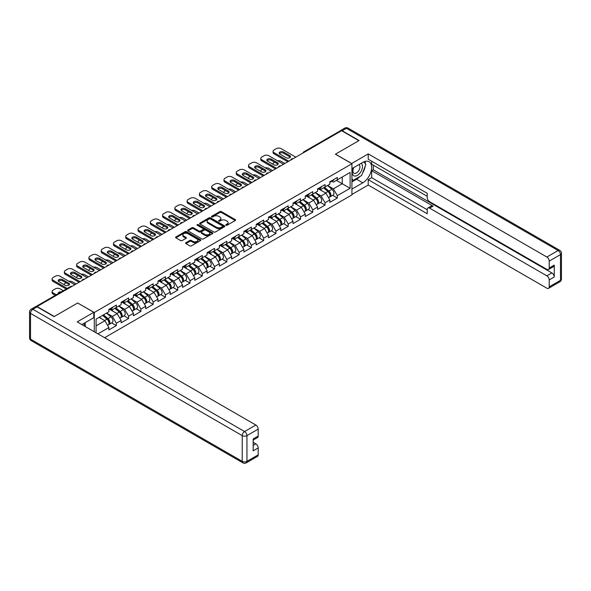 <?xml version="1.0" encoding="UTF-8"?>
<svg xmlns="http://www.w3.org/2000/svg" width="591" height="591" viewBox="0 0 591 591"><rect width="100%" height="100%" fill="white"/><g stroke="black" fill="none" stroke-linecap="round" stroke-linejoin="round"><path stroke-width="0.89" d="M225.991 225.245A0.768 0.443 0 0 0 227.077 225.245L235.284 220.509A1.093 0.628 0 0 0 235.602 220.066A1.093 0.628 0 0 0 235.284 219.616L221.381 211.593A1.093 0.628 0 0 0 219.83 211.593L211.622 216.328A0.768 0.443 0 0 0 212.708 216.949L213.772 216.336A3.494 2.017 0 0 1 218.714 216.336L219.874 217.008A3.494 2.017 0 0 1 220.894 218.434A3.494 2.017 0 0 1 219.874 219.859L218.81 220.473A0.768 0.443 0 0 0 219.889 221.1L220.953 220.487A3.494 2.017 0 0 1 225.895 220.487L227.055 221.152A3.494 2.017 0 0 1 228.082 222.585A3.494 2.017 0 0 1 227.055 224.011L225.991 224.624A0.768 0.443 0 0 0 225.991 225.245L225.991 224.624M185.921 242.716A1.093 0.628 0 0 0 185.604 243.167A1.093 0.628 0 0 0 185.921 243.61L189.822 245.863A1.093 0.628 0 0 0 191.366 245.863L200.482 240.603A1.093 0.628 0 0 0 200.8 240.153A1.093 0.628 0 0 0 200.482 239.71L186.579 231.679A1.093 0.628 0 0 0 185.035 231.679L175.919 236.947A1.093 0.628 0 0 0 175.601 237.39A1.093 0.628 0 0 0 175.919 237.833L180.632 240.559A1.093 0.628 0 0 0 182.176 240.559L186.076 238.306A1.093 0.628 0 0 0 186.394 237.855A1.093 0.628 0 0 0 186.076 237.412L183.742 236.06A2.925 1.684 0 0 1 182.885 234.871A2.925 1.684 0 0 1 184.688 233.312A2.925 1.684 0 0 1 187.872 233.674L197.025 238.963A2.925 1.684 0 0 1 197.882 240.153A2.925 1.684 0 0 1 196.079 241.712A2.925 1.684 0 0 1 192.895 241.35L191.366 240.463A1.093 0.628 0 0 0 189.822 240.463L185.921 242.716L185.921 243.61M77.746 302.954L54.291 316.488L37.063 306.537L341.613 130.707L358.848 140.658L335.4 154.199L351.926 163.737L94.272 312.491L77.746 303.043M213.846 231.99A1.093 0.628 0 0 0 215.39 231.99L224.506 226.73A1.093 0.628 0 0 0 224.824 226.287A1.093 0.628 0 0 0 224.506 225.836L210.603 217.813A1.093 0.628 0 0 0 209.059 217.813L199.943 223.073A1.093 0.628 0 0 0 199.625 223.516A1.093 0.628 0 0 0 199.943 223.967L213.846 231.99M197.586 225.415A0.768 0.443 0 0 1 198.362 225.518L198.362 224.61L212.494 232.773A1.093 0.628 0 0 1 212.812 233.216A1.093 0.628 0 0 1 212.494 233.667L203.378 238.927A1.093 0.628 0 0 1 201.834 238.927L187.931 230.904L191.831 228.665L191.831 227.757L187.931 230.01A1.093 0.628 0 0 0 187.613 230.453A1.093 0.628 0 0 0 187.931 230.904L187.931 230.01M191.831 228.665A1.093 0.628 0 0 1 193.375 228.665L193.375 227.757A1.093 0.628 0 0 0 191.831 227.757M193.375 227.757L199.012 231.015A1.093 0.628 0 0 0 200.563 231.015L203.149 229.515A1.093 0.628 0 0 0 203.467 229.072A1.093 0.628 0 0 0 203.149 228.628L197.276 225.237A0.768 0.443 0 0 1 198.362 224.61M94.272 331.758L94.272 312.491M104.585 337.712L351.926 194.904L351.926 163.737M111.677 322.908L116.346 325.604L116.346 323.24L112.416 316.421L106.587 313.06M116.346 325.604L108.87 329.918L108.87 327.554L97.929 333.871M96.082 332.799L96.082 319.125L108.87 311.745L108.87 309.381L116.346 305.067L116.346 307.423L121.148 304.653L121.148 302.289L128.624 297.975L128.624 300.339L133.426 297.569L133.426 295.204L140.902 290.89L140.902 293.254L145.704 290.476L145.704 288.12L153.18 283.798L153.18 286.162L157.974 283.392L157.974 281.028L165.45 276.714L165.45 279.078L170.252 276.3L170.252 273.943L177.728 269.622L177.728 271.986L182.53 269.215L182.53 266.851L190.006 262.537L190.006 264.901L194.808 262.131L194.808 259.767L202.285 255.452L202.285 257.809L207.086 255.039L207.086 252.675L214.563 248.36L214.563 250.724L219.364 247.954L219.364 245.59L226.841 241.276L226.841 243.632L231.635 240.862L231.635 238.498L239.111 234.184L239.111 236.548L243.913 233.777L243.913 231.413L251.389 227.099L251.389 229.463L256.191 226.685L256.191 224.329L263.667 220.007L263.667 222.371L268.469 219.601L268.469 217.237L275.945 212.923L275.945 215.287L280.747 212.516L280.747 210.152L288.223 205.831L288.223 208.195L293.018 205.424L293.018 203.06L300.494 198.746L300.494 201.11L305.296 198.34L305.296 195.976L312.772 191.661L312.772 194.018L317.574 191.248L317.574 188.884L325.05 184.569L325.05 186.933L329.852 184.163L329.852 181.799L337.328 177.485L337.328 179.841L350.116 172.461L350.116 188.27L337.328 195.658L333.39 188.839L327.569 185.478M332.659 195.325L337.328 198.022L337.328 195.658M337.328 198.022L329.852 202.336L329.852 199.972L325.05 202.743L321.112 195.931L315.291 192.57M320.381 202.41L325.05 205.107L325.05 202.743M325.05 205.107L317.574 209.421L317.574 207.064L312.772 209.835L308.842 203.016L303.013 199.655M308.103 209.502L312.772 212.191L312.772 209.835M312.772 212.191L305.296 216.513L305.296 214.149L300.494 216.919L296.564 210.108L290.735 206.739M295.825 216.587L300.494 219.283L300.494 216.919M300.494 219.283L293.018 223.597L293.018 221.233L288.223 224.011L284.286 217.192L278.464 213.831M283.554 223.671L288.223 226.368L288.223 224.011M288.223 226.368L280.747 230.689L280.747 228.325L275.945 231.096L272.008 224.277L266.186 220.916M271.276 230.763L275.945 233.46L275.945 231.096M275.945 233.46L268.469 237.774L268.469 235.41L263.667 238.18L259.73 231.369L253.908 228.008M258.998 237.848L263.667 240.544L263.667 238.18M263.667 240.544L256.191 244.866L256.191 242.502L251.389 245.272L247.459 238.454L241.63 235.092M246.72 244.94L251.389 247.636L251.389 245.272M251.389 247.636L243.913 251.951L243.913 249.587L239.111 252.357L235.181 245.546L229.352 242.184M234.442 252.025L239.111 254.721L239.111 252.357M239.111 254.721L231.635 259.035L231.635 256.679L226.841 259.449L222.903 252.63L217.082 249.269M222.164 259.117L226.841 261.813L226.841 259.449M226.841 261.813L219.364 266.127L219.364 263.763L214.563 266.534L210.625 259.722L204.804 256.361M209.894 266.201L214.563 268.898L214.563 266.534M214.563 268.898L207.086 273.212L207.086 270.848L202.285 273.626L198.347 266.807L192.526 263.446M197.616 273.293L202.285 275.982L202.285 273.626M202.285 275.982L194.808 280.304L194.808 277.94L190.006 280.71L186.069 273.899L180.248 270.53M185.338 280.378L190.006 283.074L190.006 280.71M190.006 283.074L182.53 287.389L182.53 285.025L177.728 287.802L173.798 280.984L167.97 277.622M173.06 287.462L177.728 290.159L177.728 287.802M177.728 290.159L170.252 294.481L170.252 292.117L165.45 294.887L161.52 288.068L155.692 284.707M160.782 294.554L165.45 297.251L165.45 294.887M165.45 297.251L157.974 301.565L157.974 299.201L153.18 301.971L149.242 295.16L143.421 291.799M148.511 301.639L153.18 304.335L153.18 301.971M153.18 304.335L145.704 308.657L145.704 306.293L140.902 309.063L136.964 302.245L131.143 298.883M136.233 308.731L140.902 311.427L140.902 309.063M140.902 311.427L133.426 315.742L133.426 313.378L128.624 316.148L124.686 309.337L118.865 305.975M123.955 315.816L128.624 318.512L128.624 316.148M128.624 318.512L121.148 322.826L121.148 320.47L116.346 323.24M110.894 308.82L112.416 309.699L116.346 307.423M112.416 316.421L117.21 313.651L109.867 309.411M121.148 320.47L117.21 313.651M123.164 301.735L124.686 302.614L128.624 300.339M124.686 309.337L129.488 306.566L122.145 302.326M133.426 313.378L129.488 306.566M135.442 294.643L136.964 295.522L140.902 293.254M136.964 302.245L141.766 299.474L134.423 295.234M145.704 306.293L141.766 299.474M147.72 287.558L149.242 288.438L153.18 286.162M149.242 295.16L154.044 292.39L146.701 288.149M157.974 299.201L154.044 292.39M159.998 280.466L161.52 281.346L165.45 279.078M161.52 288.068L166.322 285.298L158.972 281.057M170.252 292.117L166.322 285.298M172.276 273.382L173.798 274.261L177.728 271.986M173.798 280.984L178.593 278.213L171.25 273.973M182.53 285.025L178.593 278.213M184.547 266.29L186.069 267.169L190.006 264.901M186.069 273.899L190.871 271.121L183.528 266.881M194.808 277.94L190.871 271.121M196.825 259.205L198.347 260.084L202.285 257.809M198.347 266.807L203.149 264.037L195.806 259.796M207.086 270.848L203.149 264.037M209.103 252.121L210.625 252.992L214.563 250.724M210.625 259.722L215.427 256.945L208.084 252.704M219.364 263.763L215.427 256.945M221.381 245.029L222.903 245.908L226.841 243.632M222.903 252.63L227.705 249.86L220.354 245.62M231.635 256.679L227.705 249.86M233.659 237.944L235.181 238.823L239.111 236.548M235.181 245.546L239.983 242.775L232.632 238.535M243.913 249.587L239.983 242.775M245.937 230.852L247.459 231.731L251.389 229.463M247.459 238.454L252.254 235.683L244.91 231.443M256.191 242.502L252.254 235.683M258.208 223.767L259.73 224.646L263.667 222.371M259.73 231.369L264.532 228.599L257.188 224.358M268.469 235.41L264.532 228.599M270.486 216.675L272.008 217.554L275.945 215.287M272.008 224.277L276.81 221.507L269.466 217.266M280.747 228.325L276.81 221.507M282.764 209.591L284.286 210.47L288.223 208.195M284.286 217.192L289.088 214.422L281.744 210.182M293.018 221.233L289.088 214.422M295.042 202.499L296.564 203.378L300.494 201.11M296.564 210.108L301.366 207.33L294.015 203.09M305.296 214.149L301.366 207.33M307.32 195.414L308.842 196.293L312.772 194.018M308.842 203.016L313.636 200.246L306.293 196.005M317.574 207.064L313.636 200.246M319.598 188.33L321.112 189.201L325.05 186.933M321.112 195.931L325.914 193.161L318.571 188.913M329.852 199.972L325.914 193.161M340.438 131.387L304.786 151.968M304.284 152.264A1.67 0.96 120 0 1 304.705 151.924A1.67 0.96 60 0 0 303.87 151.843L339.522 131.261A1.67 0.96 60 0 1 340.357 131.342M331.869 181.238L333.39 182.117L337.328 179.841M333.39 188.839L342.248 183.727L342.248 177.005L350.116 172.461M336.419 180.366L350.116 188.27M96.082 325.848L104.932 320.736L99.111 317.374M108.87 327.554L104.932 320.736M226.301 225.356L227.055 224.92A3.494 2.017 0 0 0 228.082 223.494L228.082 222.585M220.894 218.434L220.894 219.342A3.494 2.017 0 0 1 219.874 220.768L219.113 221.211M235.27 220.517L221.381 212.501A1.093 0.628 0 0 0 219.83 212.501L211.933 217.06M224.506 225.836L224.506 226.73L210.603 218.722A1.093 0.628 0 0 0 209.059 218.722L199.957 223.974M222.578 226.597A0.768 0.443 0 0 0 222.578 225.969L210.374 218.929A0.768 0.443 0 0 0 209.288 218.929L208.172 219.571A3.494 2.017 0 0 0 207.145 220.997A3.494 2.017 0 0 0 208.172 222.43L216.513 227.247A3.494 2.017 0 0 0 221.455 227.247L222.578 226.597L222.578 227.505A0.768 0.443 0 0 0 222.8 227.195L222.8 226.287M207.145 220.997L207.145 221.906A3.494 2.017 0 0 0 208.172 223.339L208.172 222.43M222.578 227.505L221.455 228.156A3.494 2.017 0 0 1 216.513 228.156L208.172 223.339M193.375 228.665L199.012 231.923A1.093 0.628 0 0 0 200.563 231.923L203.149 230.424A1.093 0.628 0 0 0 203.467 229.98L203.467 229.072M198.362 225.518L212.479 233.674M204.87 234.391A2.925 1.684 0 0 0 208.054 234.753A2.925 1.684 0 0 0 209.857 233.194A2.925 1.684 0 0 0 209 232.004L205.771 230.143A1.093 0.628 0 0 0 204.227 230.143L201.642 231.635A1.093 0.628 0 0 0 201.324 232.086A1.093 0.628 0 0 0 201.642 232.529L204.87 234.391L204.87 235.299A2.925 1.684 0 0 0 208.054 235.661A2.925 1.684 0 0 0 209.857 234.102L209.857 233.194M201.324 232.086L201.324 232.994A1.093 0.628 0 0 0 201.642 233.438L201.642 232.529M204.87 235.299L201.642 233.438M197.882 240.153L197.882 241.062A2.925 1.684 0 0 1 196.079 242.62A2.925 1.684 0 0 1 192.895 242.258L191.366 241.372A1.093 0.628 0 0 0 189.822 241.372L185.936 243.618M182.885 234.871L182.885 235.779A2.925 1.684 0 0 0 183.742 236.969L183.742 236.06M186.062 238.313L183.742 236.969M200.467 240.611L186.579 232.588A1.093 0.628 0 0 0 185.035 232.588L175.933 237.841L175.919 236.947M328.914 192.252L328.367 191.935M329.615 196.936A3.672 2.12 -120 0 0 330.155 196.766A3.672 2.12 -120 0 0 330.812 194.203A3.672 2.12 -120 0 0 328.899 191.004L324.474 187.266M330.155 196.766L333.184 195.023A3.672 2.12 -120 0 0 333.841 192.452A3.672 2.12 -120 0 0 331.928 189.253L327.503 185.515M323.617 187.761L328.67 192.023A2.224 1.285 60 0 1 329.874 194.764M284.877 163.463L281.057 161.262A3.339 1.928 0 0 0 277.593 160.804M274.645 162.237L274.054 162.577A3.339 1.928 0 0 0 273.079 163.943A3.339 1.928 0 0 0 273.168 164.379M328.537 197.704L329.209 197.313A3.672 2.12 -120 0 0 329.867 194.749A3.672 2.12 -120 0 0 327.953 191.55L323.528 187.812M322.25 191.041L319.258 188.522M279.38 153.653A2.556 1.478 180 0 1 283.54 153.195L289.753 156.785A2.556 1.478 180 0 1 290.292 157.243M287.787 161.786L274.054 153.852A3.339 1.928 180 0 1 273.079 152.493L273.079 151.311A3.339 1.928 0 0 0 274.054 152.677L274.054 153.852M330.834 181.23A3.672 2.12 60 0 1 330.155 182.227A3.672 2.12 60 0 1 329.852 182.353M333.863 179.479A3.672 2.12 60 0 1 333.184 180.484L330.155 182.227M273.079 151.311A3.339 1.928 0 0 1 274.054 149.951L276.337 148.629A3.339 1.928 0 0 1 281.057 148.629L295.818 157.147M288.814 161.195L274.054 152.677M283.54 152.013L289.753 155.603A2.556 1.478 180 0 1 290.506 156.652A2.556 1.478 180 0 1 288.925 158.019A2.556 1.478 180 0 1 286.133 157.694L279.92 154.103A2.556 1.478 180 0 1 279.166 153.062A2.556 1.478 180 0 1 280.747 151.695A2.556 1.478 180 0 1 283.54 152.013L283.54 153.195M353.558 167.704A7.232 4.174 120 0 0 353.381 175.475A7.232 4.174 120 0 0 359.912 173.104A7.232 4.174 120 0 0 361.16 163.315M353.965 167.467A4.95 2.859 120 0 0 353.95 173.215A4.95 2.859 120 0 0 358.176 171.42A4.95 2.859 120 0 0 358.9 164.638A4.95 2.859 120 0 0 358.885 164.63M363.916 161.808L365.851 164.557L361.603 175.505L353.108 180.41L351.926 178.733M351.926 179.73L353.108 180.41M83.715 323.491L85.532 326.712M351.608 163.559L368.215 153.882L546.86 257.019L558.111 250.518L346.415 128.299L342.167 130.751L359.084 140.518L335.481 154.148L351.608 163.463M351.926 168.642L362.785 162.377A12.522 7.232 120 0 1 369.043 161.757A12.522 7.232 120 0 1 370.963 171.789A12.522 7.232 120 0 1 362.785 182.818L351.926 189.09M351.926 194.454L368.215 185.049L368.215 179.686L427.241 213.765L427.241 209.495A3.339 1.928 -120 0 1 427.928 207.966A3.339 1.928 -120 0 1 429.598 208.128L546.86 275.827L551.891 272.916A3.339 1.928 60 0 1 554.255 277.009L554.255 265.1A3.339 1.928 60 0 1 553.56 266.63L548.529 269.54A3.339 1.928 -120 0 0 549.216 268.011L549.216 261.104A3.339 1.928 -120 0 0 546.86 257.019M373.253 165.148L373.253 169.78L371.68 170.688L371.68 177.684L368.215 179.686M371.68 161.24L371.68 164.239L427.241 196.315M548.529 269.54A3.339 1.928 -120 0 1 546.86 269.378L429.598 201.679A3.339 1.928 -120 0 1 427.241 197.586L427.241 193.316L368.215 159.238L368.215 153.882M368.215 185.049L546.86 288.186A3.339 1.928 -120 0 0 548.529 288.349A3.339 1.928 -120 0 0 549.216 286.82L549.216 279.912A3.339 1.928 -120 0 0 546.86 275.827M342.167 130.751A3.339 1.928 -120 0 0 340.497 130.589A3.339 1.928 -120 0 0 339.98 131.195M371.68 170.688L433.063 206.126L429.598 208.128M373.253 169.78L551.891 272.916M371.68 177.684L427.241 209.761M427.928 207.966L431.393 205.964A3.339 1.928 60 0 1 433.063 206.126M351.926 181.91L356.565 179.228A12.522 7.232 120 0 0 360.037 176.413M362.527 173.133A12.522 7.232 120 0 0 365.223 166.189M365.423 163.943A12.522 7.232 120 0 0 365.112 161.395M351.926 180.462L352.554 180.092M37.137 306.862L32.889 309.315A3.339 1.928 -120 0 0 31.22 309.145L35.467 306.692A3.339 1.928 60 0 1 37.137 306.862L54.062 316.628L77.665 302.998L93.799 312.314L93.799 317.67L82.622 324.127A12.522 7.232 120 0 0 81.868 324.599M93.799 312.314L77.192 321.896L255.837 425.032A3.339 1.928 60 0 1 258.201 429.125L258.201 436.032A3.339 1.928 60 0 1 257.506 437.562L253.162 440.066M85.222 325.641L85.222 322.627M253.162 445.392L255.837 443.848A3.339 1.928 60 0 1 258.201 447.934L258.201 454.841A3.339 1.928 60 0 1 257.506 456.37L246.255 462.864A3.339 1.928 -120 0 0 246.942 461.342L258.201 454.841M258.201 436.032L253.162 438.936L253.162 450.844L258.201 447.934M255.837 443.848L253.162 442.304M316.636 199.344L316.089 199.027M317.345 204.021A3.672 2.12 -120 0 0 317.877 203.858A3.672 2.12 -120 0 0 318.534 201.295A3.672 2.12 -120 0 0 316.621 198.088L312.196 194.358M317.877 203.858L320.906 202.107A3.672 2.12 -120 0 0 321.563 199.544A3.672 2.12 -120 0 0 319.65 196.345L315.225 192.607M311.339 194.845L316.392 199.108A2.224 1.285 60 0 1 317.596 201.856M272.599 170.555L268.779 168.346A3.339 1.928 0 0 0 265.315 167.896M262.367 169.329L261.776 169.669A3.339 1.928 0 0 0 260.801 171.028A3.339 1.928 0 0 0 260.89 171.471M316.266 204.789L316.931 204.405A3.672 2.12 -120 0 0 317.589 201.834A3.672 2.12 -120 0 0 315.683 198.635L311.25 194.897M309.972 198.125L306.988 195.606M304.365 206.429L303.811 206.111M305.067 211.113A3.672 2.12 -120 0 0 305.599 210.943A3.672 2.12 -120 0 0 306.256 208.379A3.672 2.12 -120 0 0 304.35 205.18L299.918 201.442M305.599 210.943L308.628 209.199A3.672 2.12 -120 0 0 309.292 206.628A3.672 2.12 -120 0 0 307.379 203.43L302.947 199.692M299.068 201.937L304.114 206.2A2.224 1.285 60 0 1 305.318 208.941M260.321 177.64L256.509 175.438A3.339 1.928 0 0 0 253.044 174.98M250.089 176.413L249.498 176.753A3.339 1.928 0 0 0 248.523 178.12A3.339 1.928 0 0 0 248.612 178.556M303.988 211.874L304.653 211.489A3.672 2.12 -120 0 0 305.318 208.926A3.672 2.12 -120 0 0 303.405 205.727L298.972 201.989M297.694 205.217L294.71 202.691M292.087 213.514L291.533 213.196M292.789 218.197A3.672 2.12 -120 0 0 293.321 218.035A3.672 2.12 -120 0 0 293.986 215.464A3.672 2.12 -120 0 0 292.072 212.265L287.64 208.534M293.321 218.035L296.35 216.284A3.672 2.12 -120 0 0 297.014 213.72A3.672 2.12 -120 0 0 295.101 210.522L290.669 206.784M286.79 209.022L291.843 213.285A2.224 1.285 60 0 1 293.04 216.025M248.043 184.732L244.231 182.523A3.339 1.928 0 0 0 240.766 182.072M237.818 183.506L237.227 183.845A3.339 1.928 0 0 0 236.245 185.205A3.339 1.928 0 0 0 236.334 185.648M291.71 218.965L292.375 218.581A3.672 2.12 -120 0 0 293.04 216.01A3.672 2.12 -120 0 0 291.127 212.812L286.694 209.074M285.416 212.302L282.432 209.783M279.809 220.606L279.255 220.288M280.511 225.289A3.672 2.12 -120 0 0 281.043 225.119A3.672 2.12 -120 0 0 281.708 222.556A3.672 2.12 -120 0 0 279.794 219.357L275.362 215.619M281.043 225.119L284.079 223.368A3.672 2.12 -120 0 0 284.736 220.805A3.672 2.12 -120 0 0 282.823 217.606L278.391 213.868M274.512 216.114L279.565 220.377A2.224 1.285 60 0 1 280.762 223.117M235.772 191.816L231.953 189.615A3.339 1.928 0 0 0 228.488 189.157M225.54 190.59L224.949 190.93A3.339 1.928 0 0 0 223.967 192.297A3.339 1.928 0 0 0 224.055 192.732M279.432 226.05L280.104 225.666A3.672 2.12 -120 0 0 280.762 223.102A3.672 2.12 -120 0 0 278.849 219.904L274.423 216.166M273.145 219.394L270.153 216.867M267.531 227.69L266.977 227.372M268.233 232.374A3.672 2.12 -120 0 0 268.772 232.211A3.672 2.12 -120 0 0 269.43 229.64A3.672 2.12 -120 0 0 267.516 226.442L263.091 222.704M268.772 232.211L271.801 230.46A3.672 2.12 -120 0 0 272.458 227.897A3.672 2.12 -120 0 0 270.545 224.691L266.12 220.96M262.234 223.199L267.287 227.461A2.224 1.285 60 0 1 268.491 230.202M223.494 198.908L219.675 196.7A3.339 1.928 0 0 0 216.21 196.242M213.262 197.675L212.671 198.022A3.339 1.928 0 0 0 211.696 199.381A3.339 1.928 0 0 0 211.785 199.824M267.154 233.142L267.826 232.758A3.672 2.12 -120 0 0 268.484 230.187A3.672 2.12 -120 0 0 266.571 226.988L262.145 223.25M260.867 226.479L257.875 223.959M267.102 160.737A2.556 1.478 180 0 1 271.262 160.287L277.482 163.877A2.556 1.478 180 0 1 278.014 164.328M275.509 168.871L261.776 160.944A3.339 1.928 180 0 1 260.801 159.577L260.801 158.403A3.339 1.928 0 0 0 261.776 159.762L261.776 160.944M318.556 188.315A3.672 2.12 60 0 1 317.877 189.319A3.672 2.12 60 0 1 317.574 189.445M321.593 186.571A3.672 2.12 60 0 1 320.906 187.569L317.877 189.319M260.801 158.403A3.339 1.928 0 0 1 261.776 157.036L264.059 155.721A3.339 1.928 0 0 1 268.779 155.721L283.54 164.239M276.536 168.28L261.776 159.762M271.262 159.105L277.482 162.695A2.556 1.478 180 0 1 278.228 163.737A2.556 1.478 180 0 1 276.647 165.103A2.556 1.478 180 0 1 273.862 164.786L267.642 161.195A2.556 1.478 180 0 1 266.888 160.146A2.556 1.478 180 0 1 268.469 158.78A2.556 1.478 180 0 1 271.262 159.105L271.262 160.287M254.832 167.829A2.556 1.478 180 0 1 258.984 167.371L265.204 170.962A2.556 1.478 180 0 1 265.736 171.42M263.231 175.963L249.498 168.029A3.339 1.928 180 0 1 248.523 166.669L248.523 165.487A3.339 1.928 0 0 0 249.498 166.847L249.498 168.029M306.286 195.407A3.672 2.12 60 0 1 305.599 196.404A3.672 2.12 60 0 1 305.296 196.53M309.315 193.656A3.672 2.12 60 0 1 308.628 194.653L305.599 196.404M248.523 165.487A3.339 1.928 0 0 1 249.498 164.121L251.781 162.806A3.339 1.928 0 0 1 256.509 162.806L271.262 171.324M264.258 175.372L249.498 166.847M258.984 166.189L265.204 169.78A2.556 1.478 180 0 1 265.95 170.829A2.556 1.478 180 0 1 264.369 172.188A2.556 1.478 180 0 1 261.584 171.87L255.364 168.28A2.556 1.478 180 0 1 254.618 167.238A2.556 1.478 180 0 1 256.199 165.872A2.556 1.478 180 0 1 258.984 166.189L258.984 167.371M242.554 174.914A2.556 1.478 180 0 1 246.706 174.463L252.926 178.054A2.556 1.478 180 0 1 253.465 178.504M250.961 183.047L237.227 175.121A3.339 1.928 180 0 1 236.245 173.754L236.245 172.572A3.339 1.928 0 0 0 237.227 173.939L237.227 175.121M294.008 202.491A3.672 2.12 60 0 1 293.321 203.496A3.672 2.12 60 0 1 293.018 203.622M297.037 200.741A3.672 2.12 60 0 1 296.35 201.745L293.321 203.496M236.245 172.572A3.339 1.928 0 0 1 237.227 171.213L239.51 169.898A3.339 1.928 0 0 1 244.231 169.898L258.984 178.416M251.98 182.456L237.227 173.939M246.706 173.281L252.926 176.872A2.556 1.478 180 0 1 253.672 177.913A2.556 1.478 180 0 1 252.091 179.28A2.556 1.478 180 0 1 249.306 178.962L243.086 175.372A2.556 1.478 180 0 1 242.34 174.323A2.556 1.478 180 0 1 243.92 172.956A2.556 1.478 180 0 1 246.706 173.281L246.706 174.463M230.276 182.006A2.556 1.478 180 0 1 234.435 181.548L240.648 185.138A2.556 1.478 180 0 1 241.187 185.589M238.683 190.132L224.949 182.205A3.339 1.928 180 0 1 223.967 180.846L223.967 179.664A3.339 1.928 0 0 0 224.949 181.023L224.949 182.205M281.73 209.583A3.672 2.12 60 0 1 281.043 210.581A3.672 2.12 60 0 1 280.747 210.706M284.759 207.833A3.672 2.12 60 0 1 284.079 208.83L281.043 210.581M223.967 179.664A3.339 1.928 0 0 1 224.949 178.297L227.232 176.982A3.339 1.928 0 0 1 231.953 176.982L246.706 185.5M239.702 189.548L224.949 181.023M234.435 180.366L240.648 183.956A2.556 1.478 180 0 1 241.401 185.005A2.556 1.478 180 0 1 239.82 186.364A2.556 1.478 180 0 1 237.028 186.047L230.808 182.456A2.556 1.478 180 0 1 230.062 181.415A2.556 1.478 180 0 1 231.642 180.048A2.556 1.478 180 0 1 234.435 180.366L234.435 181.548M217.998 189.09A2.556 1.478 180 0 1 222.157 188.64L228.37 192.223A2.556 1.478 180 0 1 228.909 192.681M226.405 197.224L212.671 189.297A3.339 1.928 180 0 1 211.696 187.931L211.696 186.749A3.339 1.928 0 0 0 212.671 188.115L212.671 189.297M269.452 216.668A3.672 2.12 60 0 1 268.772 217.673A3.672 2.12 60 0 1 268.469 217.791M272.481 214.917A3.672 2.12 60 0 1 271.801 215.922L268.772 217.673M211.696 186.749A3.339 1.928 0 0 1 212.671 185.389L214.954 184.067A3.339 1.928 0 0 1 219.675 184.067L234.428 192.592M227.424 196.633L212.671 188.115M222.157 187.458L228.37 191.041A2.556 1.478 180 0 1 229.123 192.09A2.556 1.478 180 0 1 227.542 193.456A2.556 1.478 180 0 1 224.75 193.131L218.537 189.548A2.556 1.478 180 0 1 217.784 188.499A2.556 1.478 180 0 1 219.364 187.133A2.556 1.478 180 0 1 222.157 187.458L222.157 188.64M255.253 234.782L254.706 234.464M255.962 239.466A3.672 2.12 -120 0 0 256.494 239.296A3.672 2.12 -120 0 0 257.151 236.732A3.672 2.12 -120 0 0 255.238 233.534L250.813 229.796M256.494 239.296L259.523 237.545A3.672 2.12 -120 0 0 260.18 234.982A3.672 2.12 -120 0 0 258.267 231.783L253.842 228.045M249.956 230.291L255.009 234.553A2.224 1.285 60 0 1 256.213 237.294M211.216 205.993L207.397 203.792A3.339 1.928 0 0 0 203.932 203.334M200.984 204.767L200.393 205.107A3.339 1.928 0 0 0 199.418 206.473A3.339 1.928 0 0 0 199.507 206.909M254.876 240.227L255.548 239.843A3.672 2.12 -120 0 0 256.206 237.279A3.672 2.12 -120 0 0 254.293 234.073L249.867 230.342M248.589 233.571L245.597 231.044M205.72 196.175A2.556 1.478 180 0 1 209.879 195.724L216.092 199.315A2.556 1.478 180 0 1 216.631 199.765M214.127 204.309L200.393 196.382A3.339 1.928 180 0 1 199.418 195.023L199.418 193.841A3.339 1.928 0 0 0 200.393 195.2L200.393 196.382M257.174 223.76A3.672 2.12 60 0 1 256.494 224.757A3.672 2.12 60 0 1 256.191 224.883M260.203 222.009A3.672 2.12 60 0 1 259.523 223.006L256.494 224.757M199.418 193.841A3.339 1.928 0 0 1 200.393 192.474L202.676 191.159A3.339 1.928 0 0 1 207.397 191.159L222.157 199.677M215.154 203.718L200.393 195.2M209.879 194.542L216.092 198.133A2.556 1.478 180 0 1 216.845 199.174A2.556 1.478 180 0 1 215.264 200.541A2.556 1.478 180 0 1 212.472 200.223L206.259 196.633A2.556 1.478 180 0 1 205.505 195.591A2.556 1.478 180 0 1 207.086 194.225A2.556 1.478 180 0 1 209.879 194.542L209.879 195.724M242.975 241.867L242.428 241.549M243.684 246.55A3.672 2.12 -120 0 0 244.216 246.388A3.672 2.12 -120 0 0 244.873 243.817A3.672 2.12 -120 0 0 242.96 240.618L238.535 236.88M244.216 246.388L247.245 244.637A3.672 2.12 -120 0 0 247.902 242.066A3.672 2.12 -120 0 0 245.996 238.867L241.564 235.137M237.678 237.375L242.731 241.638A2.224 1.285 60 0 1 243.935 244.379M198.938 213.078L195.119 210.876A3.339 1.928 0 0 0 191.654 210.418M188.706 211.851L188.115 212.191A3.339 1.928 0 0 0 187.14 213.558A3.339 1.928 0 0 0 187.229 214.001M242.605 247.319L243.27 246.927A3.672 2.12 -120 0 0 243.935 244.364A3.672 2.12 -120 0 0 242.022 241.165L237.589 237.427M236.311 240.655L233.327 238.136M193.442 203.267A2.556 1.478 180 0 1 197.601 202.809L203.821 206.399A2.556 1.478 180 0 1 204.353 206.857M201.849 211.401L188.115 203.474A3.339 1.928 180 0 1 187.14 202.107L187.14 200.925A3.339 1.928 0 0 0 188.115 202.292L188.115 203.474M244.903 230.845A3.672 2.12 60 0 1 244.216 231.842A3.672 2.12 60 0 1 243.913 231.968M247.932 229.094A3.672 2.12 60 0 1 247.245 230.098L244.216 231.842M187.14 200.925A3.339 1.928 0 0 1 188.115 199.566L190.398 198.244A3.339 1.928 0 0 1 195.119 198.244L209.879 206.761M202.876 210.81L188.115 202.292M197.601 201.634L203.821 205.217A2.556 1.478 180 0 1 204.567 206.266A2.556 1.478 180 0 1 202.986 207.633A2.556 1.478 180 0 1 200.201 207.308L193.981 203.718A2.556 1.478 180 0 1 193.235 202.676A2.556 1.478 180 0 1 194.808 201.309A2.556 1.478 180 0 1 197.601 201.634L197.601 202.809M230.704 248.959L230.15 248.641M231.406 253.635A3.672 2.12 -120 0 0 231.938 253.473A3.672 2.12 -120 0 0 232.603 250.909A3.672 2.12 -120 0 0 230.689 247.71L226.257 243.972M231.938 253.473L234.967 251.722A3.672 2.12 -120 0 0 235.632 249.158A3.672 2.12 -120 0 0 233.718 245.959L229.286 242.221M225.407 244.46L230.453 248.722A2.224 1.285 60 0 1 231.657 251.47M186.66 220.17L182.848 217.968A3.339 1.928 0 0 0 179.383 217.51M176.428 218.943L175.845 219.283A3.339 1.928 0 0 0 174.862 220.642A3.339 1.928 0 0 0 174.951 221.086M230.327 254.403L230.992 254.019A3.672 2.12 -120 0 0 231.657 251.448A3.672 2.12 -120 0 0 229.744 248.25L225.311 244.519M224.033 247.74L221.049 245.221M181.171 210.352A2.556 1.478 180 0 1 185.323 209.901L191.543 213.491A2.556 1.478 180 0 1 192.075 213.942M189.571 218.485L175.845 210.559A3.339 1.928 180 0 1 174.862 209.199L174.862 208.017A3.339 1.928 0 0 0 175.845 209.377L175.845 210.559M232.625 237.929A3.672 2.12 60 0 1 231.938 238.934A3.672 2.12 60 0 1 231.635 239.06M235.654 236.186A3.672 2.12 60 0 1 234.967 237.183L231.938 238.934M174.862 208.017A3.339 1.928 0 0 1 175.845 206.651L178.127 205.336A3.339 1.928 0 0 1 182.848 205.336L197.601 213.853M190.597 217.894L175.845 209.377M185.323 208.719L191.543 212.309A2.556 1.478 180 0 1 192.289 213.351A2.556 1.478 180 0 1 190.708 214.718A2.556 1.478 180 0 1 187.923 214.4L181.703 210.81A2.556 1.478 180 0 1 180.957 209.761A2.556 1.478 180 0 1 182.538 208.401A2.556 1.478 180 0 1 185.323 208.719L185.323 209.901M218.426 256.043L217.872 255.726M219.128 260.727A3.672 2.12 -120 0 0 219.66 260.557A3.672 2.12 -120 0 0 220.325 257.994A3.672 2.12 -120 0 0 218.411 254.795L213.979 251.057M219.66 260.557L222.689 258.814A3.672 2.12 -120 0 0 223.354 256.243A3.672 2.12 -120 0 0 221.44 253.044L217.008 249.306M213.129 251.552L218.182 255.814A2.224 1.285 60 0 1 219.379 258.555M174.382 227.254L170.57 225.053A3.339 1.928 0 0 0 167.105 224.595M164.158 226.028L163.567 226.368A3.339 1.928 0 0 0 162.584 227.734A3.339 1.928 0 0 0 162.673 228.17M218.049 261.495L218.722 261.104A3.672 2.12 -120 0 0 219.379 258.54A3.672 2.12 -120 0 0 217.466 255.342L213.033 251.603M211.763 254.832L208.771 252.313M168.893 217.444A2.556 1.478 180 0 1 173.045 216.986L179.265 220.576A2.556 1.478 180 0 1 179.804 221.034M177.3 225.577L163.567 217.643A3.339 1.928 180 0 1 162.584 216.284L162.584 215.102A3.339 1.928 0 0 0 163.567 216.469L163.567 217.643M220.347 245.021A3.672 2.12 60 0 1 219.66 246.019A3.672 2.12 60 0 1 219.364 246.144M223.376 243.27A3.672 2.12 60 0 1 222.689 244.275L219.66 246.019M162.584 215.102A3.339 1.928 0 0 1 163.567 213.743L165.849 212.42A3.339 1.928 0 0 1 170.57 212.42L185.323 220.938M178.319 224.986L163.567 216.469M173.045 215.804L179.265 219.394A2.556 1.478 180 0 1 180.011 220.443A2.556 1.478 180 0 1 178.438 221.81A2.556 1.478 180 0 1 175.645 221.485L169.425 217.894A2.556 1.478 180 0 1 168.679 216.853A2.556 1.478 180 0 1 170.26 215.486A2.556 1.478 180 0 1 173.045 215.804L173.045 216.986M206.148 263.135L205.594 262.818M206.85 267.812A3.672 2.12 -120 0 0 207.389 267.649A3.672 2.12 -120 0 0 208.047 265.086A3.672 2.12 -120 0 0 206.133 261.879L201.701 258.149M207.389 267.649L210.418 265.898A3.672 2.12 -120 0 0 211.076 263.335A3.672 2.12 -120 0 0 209.162 260.136L204.737 256.398M200.851 258.636L205.904 262.899A2.224 1.285 60 0 1 207.109 265.647M162.111 234.346L158.292 232.137A3.339 1.928 0 0 0 154.827 231.687M151.88 233.12L151.289 233.46A3.339 1.928 0 0 0 150.313 234.819A3.339 1.928 0 0 0 150.402 235.262M205.771 268.58L206.444 268.196A3.672 2.12 -120 0 0 207.101 265.625A3.672 2.12 -120 0 0 205.188 262.426L200.763 258.688M199.485 261.916L196.493 259.397M156.615 224.528A2.556 1.478 180 0 1 160.774 224.078L166.987 227.668A2.556 1.478 180 0 1 167.526 228.119M165.022 232.662L151.289 224.735A3.339 1.928 180 0 1 150.313 223.368L150.313 222.194A3.339 1.928 0 0 0 151.289 223.553L151.289 224.735M208.069 252.106A3.672 2.12 60 0 1 207.389 253.111A3.672 2.12 60 0 1 207.086 253.236M211.098 250.362A3.672 2.12 60 0 1 210.418 251.36L207.389 253.111M150.313 222.194A3.339 1.928 0 0 1 151.289 220.827L153.571 219.512A3.339 1.928 0 0 1 158.292 219.512L173.045 228.03M166.041 232.071L151.289 223.553M160.774 222.896L166.987 226.486A2.556 1.478 180 0 1 167.741 227.528A2.556 1.478 180 0 1 166.16 228.894A2.556 1.478 180 0 1 163.367 228.577L157.154 224.986A2.556 1.478 180 0 1 156.401 223.937A2.556 1.478 180 0 1 157.982 222.571A2.556 1.478 180 0 1 160.774 222.896L160.774 224.078M193.87 270.22L193.323 269.902M194.572 274.904A3.672 2.12 -120 0 0 195.111 274.734A3.672 2.12 -120 0 0 195.769 272.17A3.672 2.12 -120 0 0 193.855 268.971L189.43 265.233M195.111 274.734L198.14 272.99A3.672 2.12 -120 0 0 198.798 270.419A3.672 2.12 -120 0 0 196.884 267.221L192.459 263.483M188.573 265.728L193.626 269.991A2.224 1.285 60 0 1 194.831 272.732M149.833 241.431L146.014 239.229A3.339 1.928 0 0 0 142.549 238.771M139.602 240.205L139.011 240.544A3.339 1.928 0 0 0 138.035 241.911A3.339 1.928 0 0 0 138.124 242.347M193.493 275.665L194.166 275.28A3.672 2.12 -120 0 0 194.823 272.717A3.672 2.12 -120 0 0 192.91 269.518L188.485 265.78M187.207 269.008L184.215 266.482M144.337 231.62A2.556 1.478 180 0 1 148.496 231.162L154.709 234.753A2.556 1.478 180 0 1 155.248 235.211M152.744 239.754L139.011 231.82A3.339 1.928 180 0 1 138.035 230.46L138.035 229.278A3.339 1.928 0 0 0 139.011 230.638L139.011 231.82M195.791 259.198A3.672 2.12 60 0 1 195.111 260.195A3.672 2.12 60 0 1 194.808 260.321M198.82 257.447A3.672 2.12 60 0 1 198.14 258.444L195.111 260.195M138.035 229.278A3.339 1.928 0 0 1 139.011 227.912L141.293 226.597A3.339 1.928 0 0 1 146.014 226.597L160.774 235.115M153.763 239.163L139.011 230.638M148.496 229.98L154.709 233.571A2.556 1.478 180 0 1 155.463 234.62A2.556 1.478 180 0 1 153.882 235.979A2.556 1.478 180 0 1 151.089 235.661L144.876 232.071A2.556 1.478 180 0 1 144.123 231.029A2.556 1.478 180 0 1 145.704 229.663A2.556 1.478 180 0 1 148.496 229.98L148.496 231.162M181.592 277.305L181.045 276.987M182.301 281.988A3.672 2.12 -120 0 0 182.833 281.826A3.672 2.12 -120 0 0 183.491 279.255A3.672 2.12 -120 0 0 181.577 276.056L177.152 272.325M182.833 281.826L185.862 280.075A3.672 2.12 -120 0 0 186.52 277.511A3.672 2.12 -120 0 0 184.606 274.313L180.181 270.575M176.295 272.813L181.348 277.076A2.224 1.285 60 0 1 182.553 279.816M137.555 248.523L133.736 246.314A3.339 1.928 0 0 0 130.271 245.863M127.324 247.297L126.733 247.636A3.339 1.928 0 0 0 125.757 248.996A3.339 1.928 0 0 0 125.846 249.439M181.223 282.757L181.888 282.372A3.672 2.12 -120 0 0 182.545 279.802A3.672 2.12 -120 0 0 180.639 276.603L176.207 272.865M174.929 276.093L171.944 273.574M132.059 238.705A2.556 1.478 180 0 1 136.218 238.254L142.438 241.845A2.556 1.478 180 0 1 142.97 242.295M140.466 246.839L126.733 238.912A3.339 1.928 180 0 1 125.757 237.545L125.757 236.363A3.339 1.928 0 0 0 126.733 237.73L126.733 238.912M183.513 266.282A3.672 2.12 60 0 1 182.833 267.287A3.672 2.12 60 0 1 182.53 267.413M186.549 264.532A3.672 2.12 60 0 1 185.862 265.536L182.833 267.287M125.757 236.363A3.339 1.928 0 0 1 126.733 235.004L129.015 233.689A3.339 1.928 0 0 1 133.736 233.689L148.496 242.207M141.493 246.248L126.733 237.73M136.218 237.072L142.438 240.663A2.556 1.478 180 0 1 143.185 241.704A2.556 1.478 180 0 1 141.604 243.071A2.556 1.478 180 0 1 138.811 242.753L132.598 239.163A2.556 1.478 180 0 1 131.845 238.114A2.556 1.478 180 0 1 133.426 236.747A2.556 1.478 180 0 1 136.218 237.072L136.218 238.254M169.314 284.397L168.767 284.079M170.023 289.08A3.672 2.12 -120 0 0 170.555 288.91A3.672 2.12 -120 0 0 171.213 286.347A3.672 2.12 -120 0 0 169.307 283.148L164.874 279.41M170.555 288.91L173.584 287.16A3.672 2.12 -120 0 0 174.249 284.596A3.672 2.12 -120 0 0 172.336 281.397L167.903 277.659M164.017 279.905L169.07 284.168A2.224 1.285 60 0 1 170.274 286.908M125.277 255.608L121.465 253.406A3.339 1.928 0 0 0 117.993 252.948M115.046 254.381L114.455 254.721A3.339 1.928 0 0 0 113.479 256.088A3.339 1.928 0 0 0 113.568 256.524M168.945 289.841L169.61 289.457A3.672 2.12 -120 0 0 170.274 286.894A3.672 2.12 -120 0 0 168.361 283.695L163.929 279.957M162.651 283.185L159.666 280.659M119.781 245.797A2.556 1.478 180 0 1 123.94 245.339L130.16 248.929A2.556 1.478 180 0 1 130.692 249.38M128.188 253.923L114.455 245.996A3.339 1.928 180 0 1 113.479 244.637L113.479 243.455A3.339 1.928 0 0 0 114.455 244.814L114.455 245.996M171.242 273.374A3.672 2.12 60 0 1 170.555 274.372A3.672 2.12 60 0 1 170.252 274.497M174.271 271.624A3.672 2.12 60 0 1 173.584 272.621L170.555 274.372M113.479 243.455A3.339 1.928 0 0 1 114.455 242.088L116.737 240.773A3.339 1.928 0 0 1 121.465 240.773L136.218 249.291M129.215 253.34L114.455 244.814M123.94 244.157L130.16 247.747A2.556 1.478 180 0 1 130.906 248.796A2.556 1.478 180 0 1 129.326 250.156A2.556 1.478 180 0 1 126.54 249.838L120.32 246.248A2.556 1.478 180 0 1 119.574 245.206A2.556 1.478 180 0 1 121.155 243.839A2.556 1.478 180 0 1 123.94 244.157L123.94 245.339M157.043 291.481L156.489 291.164M157.745 296.165A3.672 2.12 -120 0 0 158.277 296.002A3.672 2.12 -120 0 0 158.942 293.431A3.672 2.12 -120 0 0 157.029 290.233L152.596 286.495M158.277 296.002L161.306 294.252A3.672 2.12 -120 0 0 161.971 291.688A3.672 2.12 -120 0 0 160.058 288.482L155.625 284.751M151.747 286.99L156.8 291.252A2.224 1.285 60 0 1 157.996 293.993M112.999 262.692L109.187 260.491A3.339 1.928 0 0 0 105.723 260.033M102.775 261.466L102.184 261.813A3.339 1.928 0 0 0 101.201 263.172A3.339 1.928 0 0 0 101.29 263.616M156.667 296.933L157.332 296.542A3.672 2.12 -120 0 0 157.996 293.978A3.672 2.12 -120 0 0 156.083 290.779L151.651 287.041M150.373 290.27L147.388 287.751M107.51 252.882A2.556 1.478 180 0 1 111.662 252.431L117.882 256.014A2.556 1.478 180 0 1 118.414 256.472M115.917 261.015L102.184 253.088A3.339 1.928 180 0 1 101.201 251.722L101.201 250.54A3.339 1.928 0 0 0 102.184 251.906L102.184 253.088M158.964 280.459A3.672 2.12 60 0 1 158.277 281.464A3.672 2.12 60 0 1 157.974 281.582M161.993 278.708A3.672 2.12 60 0 1 161.306 279.713L158.277 281.464M101.201 250.54A3.339 1.928 0 0 1 102.184 249.18L104.467 247.858A3.339 1.928 0 0 1 109.187 247.858L123.94 256.383M116.937 260.424L102.184 251.906M111.662 251.249L117.882 254.832A2.556 1.478 180 0 1 118.628 255.881A2.556 1.478 180 0 1 117.048 257.248A2.556 1.478 180 0 1 114.262 256.922L108.042 253.34A2.556 1.478 180 0 1 107.296 252.291A2.556 1.478 180 0 1 108.877 250.924A2.556 1.478 180 0 1 111.662 251.249L111.662 252.431M144.765 298.573L144.211 298.256M145.467 303.257A3.672 2.12 -120 0 0 145.999 303.087A3.672 2.12 -120 0 0 146.664 300.524A3.672 2.12 -120 0 0 144.751 297.325L140.318 293.587M145.999 303.087L149.035 301.336A3.672 2.12 -120 0 0 149.693 298.773A3.672 2.12 -120 0 0 147.78 295.574L143.347 291.836M139.469 294.082L144.522 298.344A2.224 1.285 60 0 1 145.718 301.085M100.729 269.784L96.909 267.583A3.339 1.928 0 0 0 93.444 267.125M90.497 268.558L89.906 268.898A3.339 1.928 0 0 0 88.923 270.264A3.339 1.928 0 0 0 89.012 270.7M144.389 304.018L145.061 303.634A3.672 2.12 -120 0 0 145.718 301.07A3.672 2.12 -120 0 0 143.805 297.864L139.373 294.133M138.102 297.362L135.11 294.835M95.232 259.966A2.556 1.478 180 0 1 99.384 259.515L105.604 263.106A2.556 1.478 180 0 1 106.144 263.556M103.639 268.1L89.906 260.173A3.339 1.928 180 0 1 88.923 258.814L88.923 257.632A3.339 1.928 0 0 0 89.906 258.991L89.906 260.173M146.686 287.551A3.672 2.12 60 0 1 145.999 288.548A3.672 2.12 60 0 1 145.704 288.674M149.715 285.8A3.672 2.12 60 0 1 149.035 286.798L145.999 288.548M88.923 257.632A3.339 1.928 0 0 1 89.906 256.265L92.189 254.95A3.339 1.928 0 0 1 96.909 254.95L111.662 263.468M104.659 267.509L89.906 258.991M99.384 258.333L105.604 261.924A2.556 1.478 180 0 1 106.358 262.965A2.556 1.478 180 0 1 104.777 264.332A2.556 1.478 180 0 1 101.984 264.014L95.764 260.424A2.556 1.478 180 0 1 95.018 259.383A2.556 1.478 180 0 1 96.599 258.016A2.556 1.478 180 0 1 99.384 258.333L99.384 259.515M132.487 305.658L131.933 305.34M133.189 310.341A3.672 2.12 -120 0 0 133.729 310.179A3.672 2.12 -120 0 0 134.386 307.608A3.672 2.12 -120 0 0 132.473 304.409L128.048 300.671M133.729 310.179L136.757 308.428A3.672 2.12 -120 0 0 137.415 305.857A3.672 2.12 -120 0 0 135.502 302.658L131.076 298.92M127.191 301.166L132.244 305.429A2.224 1.285 60 0 1 133.448 308.17M88.451 276.869L84.631 274.667A3.339 1.928 0 0 0 81.166 274.209M78.219 275.642L77.628 275.982A3.339 1.928 0 0 0 76.653 277.349A3.339 1.928 0 0 0 76.741 277.792M132.111 311.11L132.783 310.718A3.672 2.12 -120 0 0 133.44 308.155A3.672 2.12 -120 0 0 131.527 304.956L127.102 301.218M125.824 304.446L122.832 301.927M82.954 267.058A2.556 1.478 180 0 1 87.113 266.6L93.326 270.19A2.556 1.478 180 0 1 93.866 270.648M91.361 275.192L77.628 267.265A3.339 1.928 180 0 1 76.653 265.898L76.653 264.716A3.339 1.928 0 0 0 77.628 266.083L77.628 267.265M134.408 294.636A3.672 2.12 60 0 1 133.729 295.633A3.672 2.12 60 0 1 133.426 295.759M137.437 292.885A3.672 2.12 60 0 1 136.757 293.89L133.729 295.633M76.653 264.716A3.339 1.928 0 0 1 77.628 263.357L79.911 262.035A3.339 1.928 0 0 1 84.631 262.035L99.384 270.552M92.381 274.601L77.628 266.083M87.113 265.425L93.326 269.008A2.556 1.478 180 0 1 94.08 270.057A2.556 1.478 180 0 1 92.499 271.424A2.556 1.478 180 0 1 89.706 271.099L83.494 267.509A2.556 1.478 180 0 1 82.74 266.467A2.556 1.478 180 0 1 84.321 265.1A2.556 1.478 180 0 1 87.113 265.425L87.113 266.6M120.209 312.75L119.663 312.432M120.919 317.426A3.672 2.12 -120 0 0 121.451 317.264A3.672 2.12 -120 0 0 122.108 314.7A3.672 2.12 -120 0 0 120.195 311.501L115.77 307.763M121.451 317.264L124.479 315.513A3.672 2.12 -120 0 0 125.137 312.949A3.672 2.12 -120 0 0 123.224 309.75L118.798 306.012M114.913 308.251L119.966 312.513A2.224 1.285 60 0 1 121.17 315.262M76.173 283.961L72.353 281.759A3.339 1.928 0 0 0 68.888 281.301M65.941 282.734L65.35 283.074A3.339 1.928 0 0 0 64.375 284.434A3.339 1.928 0 0 0 64.463 284.877M119.833 318.194L120.505 317.81A3.672 2.12 -120 0 0 121.162 315.239A3.672 2.12 -120 0 0 119.249 312.041L114.824 308.31M113.546 311.531L110.554 309.012M70.676 274.143A2.556 1.478 180 0 1 74.835 273.692L81.048 277.282A2.556 1.478 180 0 1 81.588 277.733M79.083 282.276L65.35 274.35A3.339 1.928 180 0 1 64.375 272.99L64.375 271.808A3.339 1.928 0 0 0 65.35 273.168L65.35 274.35M122.13 301.72A3.672 2.12 60 0 1 121.451 302.725A3.672 2.12 60 0 1 121.148 302.851M125.159 299.977A3.672 2.12 60 0 1 124.479 300.974L121.451 302.725M64.375 271.808A3.339 1.928 0 0 1 65.35 270.442L67.633 269.127A3.339 1.928 0 0 1 72.353 269.127L87.113 277.644M80.11 281.685L65.35 273.168M74.835 272.51L81.048 276.1A2.556 1.478 180 0 1 81.802 277.142A2.556 1.478 180 0 1 80.221 278.509A2.556 1.478 180 0 1 77.428 278.191L71.216 274.601A2.556 1.478 180 0 1 70.462 273.552A2.556 1.478 180 0 1 72.043 272.192A2.556 1.478 180 0 1 74.835 272.51L74.835 273.692M107.931 319.834L107.385 319.517M108.641 324.518A3.672 2.12 -120 0 0 109.172 324.348A3.672 2.12 -120 0 0 109.83 321.785A3.672 2.12 -120 0 0 107.917 318.586L103.491 314.848M109.172 324.348L112.201 322.605A3.672 2.12 -120 0 0 112.859 320.034A3.672 2.12 -120 0 0 110.953 316.835L106.52 313.097M102.635 315.343L107.688 319.605A2.224 1.285 60 0 1 108.892 322.346M61.383 291.843A2.556 1.478 0 0 0 58.191 293.276A2.556 1.478 0 0 0 58.265 293.638M63.326 290.72L60.075 288.844A3.339 1.928 0 0 0 55.355 288.844L53.072 290.159A3.339 1.928 0 0 0 52.097 291.526A3.339 1.928 0 0 0 53.072 292.885L53.072 294.067L55.303 295.352M56.322 294.761L53.072 292.885M107.562 325.286L108.227 324.895A3.672 2.12 -120 0 0 108.884 322.331A3.672 2.12 -120 0 0 106.978 319.133L102.546 315.395M101.268 318.623L99.517 317.145M53.072 294.067A3.339 1.928 180 0 1 52.097 292.708L52.097 291.526M58.398 281.235A2.556 1.478 180 0 1 62.557 280.777L68.778 284.367A2.556 1.478 180 0 1 69.31 284.825M66.236 289.036L53.072 281.434A3.339 1.928 180 0 1 52.097 280.075L52.097 278.893A3.339 1.928 0 0 0 53.072 280.26L53.072 281.434M109.86 308.812A3.672 2.12 60 0 1 109.172 309.81A3.672 2.12 60 0 1 108.87 309.935M112.888 307.061A3.672 2.12 60 0 1 112.201 308.066L109.172 309.81M52.097 278.893A3.339 1.928 0 0 1 53.072 277.534L55.355 276.211A3.339 1.928 0 0 1 60.075 276.211L74.835 284.729M67.263 288.445L53.072 280.26M62.557 279.595L68.778 283.185A2.556 1.478 180 0 1 69.524 284.234A2.556 1.478 180 0 1 67.943 285.601A2.556 1.478 180 0 1 65.158 285.276L58.937 281.685A2.556 1.478 180 0 1 58.191 280.644A2.556 1.478 180 0 1 59.765 279.277A2.556 1.478 180 0 1 62.557 279.595L62.557 280.777M71.526 286.642L36.708 306.655M71.873 286.443A1.67 0.96 -60 0 0 71.452 286.598A1.67 0.96 -120 0 0 70.617 286.509L35.911 306.544M292.006 159.348A1.67 0.96 120 0 1 292.434 159.016A1.67 0.96 -60 0 1 292.855 158.861M279.728 166.433A1.67 0.96 120 0 1 280.156 166.101A1.67 0.96 -60 0 1 280.577 165.945M267.457 173.525A1.67 0.96 120 0 1 267.878 173.185A1.67 0.96 -60 0 1 268.299 173.037M255.179 180.61A1.67 0.96 120 0 1 255.6 180.277A1.67 0.96 -60 0 1 256.021 180.122M242.901 187.702A1.67 0.96 120 0 1 243.322 187.362A1.67 0.96 -60 0 1 243.751 187.207M230.623 194.786A1.67 0.96 120 0 1 231.044 194.454A1.67 0.96 -60 0 1 231.473 194.299M218.345 201.878A1.67 0.96 120 0 1 218.773 201.538A1.67 0.96 -60 0 1 219.195 201.383M206.067 208.963A1.67 0.96 120 0 1 206.495 208.63A1.67 0.96 -60 0 1 206.916 208.475M193.796 216.047A1.67 0.96 120 0 1 194.217 215.715A1.67 0.96 -60 0 1 194.638 215.56M181.518 223.139A1.67 0.96 120 0 1 181.939 222.807A1.67 0.96 -60 0 1 182.368 222.652M169.24 230.224A1.67 0.96 120 0 1 169.661 229.892A1.67 0.96 -60 0 1 170.09 229.736M156.962 237.316A1.67 0.96 120 0 1 157.391 236.976A1.67 0.96 -60 0 1 157.812 236.828M144.684 244.401A1.67 0.96 120 0 1 145.113 244.068A1.67 0.96 -60 0 1 145.534 243.913M132.414 251.493A1.67 0.96 120 0 1 132.835 251.153A1.67 0.96 -60 0 1 133.256 250.998M120.136 258.577A1.67 0.96 120 0 1 120.557 258.245A1.67 0.96 -60 0 1 120.978 258.09M107.858 265.669A1.67 0.96 120 0 1 108.279 265.329A1.67 0.96 -60 0 1 108.707 265.174M95.579 272.754A1.67 0.96 120 0 1 96.001 272.421A1.67 0.96 -60 0 1 96.429 272.266M83.301 279.839A1.67 0.96 120 0 1 83.73 279.506A1.67 0.96 -60 0 1 84.151 279.351M227.055 224.92L227.055 224.011M218.81 221.1L218.81 220.473M219.874 220.768L219.874 219.859M211.622 216.949L211.622 216.328M219.83 212.501L219.83 211.593M221.381 212.501L221.381 211.593M235.284 220.509L235.284 219.616M199.943 223.967L199.943 223.073M209.059 218.722L209.059 217.813M210.603 218.722L210.603 217.813M216.513 228.156L216.513 227.247M221.455 228.156L221.455 227.247M199.012 231.923L199.012 231.015M200.563 231.923L200.563 231.015M203.149 230.424L203.149 229.515M212.494 233.667L212.494 232.773M189.822 241.372L189.822 240.463M191.366 241.372L191.366 240.463M192.895 242.258L192.895 241.35M186.076 238.306L186.076 237.412M185.035 232.588L185.035 231.679M186.579 232.588L186.579 231.679M200.482 240.603L200.482 239.71M328.899 191.004L331.928 189.253M325.545 192.939L327.953 191.55M289.753 155.603L289.753 156.785M549.216 268.011L554.255 265.1M554.255 277.009L549.216 279.912M549.216 286.82L560.475 280.326L560.475 254.61L549.216 261.104M356.565 179.228L362.785 182.818M560.475 280.326A3.339 1.928 60 0 1 559.78 281.855A3.339 3.339 0 0 0 561.45 278.959A3.339 1.928 180 0 1 560.475 280.326M560.475 254.61A3.339 1.928 0 0 0 561.45 253.244A3.339 3.339 0 0 0 559.78 250.355A3.339 1.928 -60 0 0 558.111 250.518A3.339 1.928 60 0 1 560.475 254.61M340.497 130.589L344.745 128.136A3.339 1.928 60 0 1 346.415 128.299A3.339 1.928 -60 0 1 348.084 128.136L559.78 250.355M31.22 309.145A3.339 3.339 0 0 0 29.55 312.041A3.339 1.928 180 0 0 30.525 313.4A3.339 1.928 -60 0 1 32.889 309.315L244.585 431.533A3.339 1.928 -60 0 0 242.221 435.619L30.525 313.4L30.525 339.116L242.221 461.342L242.221 435.619A3.339 1.928 0 0 0 246.942 435.619L246.942 461.342A3.339 1.928 180 0 1 242.221 461.342A3.339 1.928 -60 0 0 242.916 462.864A3.339 3.339 0 0 0 246.255 462.864M258.201 429.125L246.942 435.619A3.339 1.928 -120 0 0 244.585 431.533L255.837 425.032M31.22 340.645A3.339 1.928 -60 0 1 30.525 339.116A3.339 1.928 0 0 1 29.55 337.757A3.339 3.339 0 0 0 31.22 340.645L242.916 462.864M316.621 198.088L319.65 196.345M313.267 200.031L315.683 198.635M304.35 205.18L307.379 203.43M300.989 207.116L303.405 205.727M292.072 212.265L295.101 210.522M288.711 214.208L291.127 212.812M279.794 219.357L282.823 217.606M276.44 221.293L278.849 219.904M267.516 226.442L270.545 224.691M264.162 228.385L266.571 226.988M277.482 162.695L277.482 163.877M265.204 169.78L265.204 170.962M252.926 176.872L252.926 178.054M240.648 183.956L240.648 185.138M228.37 191.041L228.37 192.223M255.238 233.534L258.267 231.783M251.884 235.469L254.293 234.073M216.092 198.133L216.092 199.315M242.96 240.618L245.996 238.867M239.606 242.554L242.022 241.165M203.821 205.217L203.821 206.399M230.689 247.71L233.718 245.959M227.328 249.646L229.744 248.25M191.543 212.309L191.543 213.491M218.411 254.795L221.44 253.044M215.05 256.73L217.466 255.342M179.265 219.394L179.265 220.576M206.133 261.879L209.162 260.136M202.779 263.822L205.188 262.426M166.987 226.486L166.987 227.668M193.855 268.971L196.884 267.221M190.501 270.907L192.91 269.518M154.709 233.571L154.709 234.753M181.577 276.056L184.606 274.313M178.223 277.999L180.639 276.603M142.438 240.663L142.438 241.845M169.307 283.148L172.336 281.397M165.945 285.084L168.361 283.695M130.16 247.747L130.16 248.929M157.029 290.233L160.058 288.482M153.667 292.176L156.083 290.779M117.882 254.832L117.882 256.014M144.751 297.325L147.78 295.574M141.389 299.26L143.805 297.864M105.604 261.924L105.604 263.106M132.473 304.409L135.502 302.658M129.119 306.345L131.527 304.956M93.326 269.008L93.326 270.19M120.195 311.501L123.224 309.75M116.841 313.437L119.249 312.041M81.048 276.1L81.048 277.282M107.917 318.586L110.953 316.835M104.563 320.521L106.978 319.133M68.778 283.185L68.778 284.367M303.87 151.843A1.67 1.67 0 0 0 303.072 152.958M292.966 158.794A1.67 1.67 0 0 0 290.794 160.05M280.688 165.879A1.67 1.67 0 0 0 278.516 167.135M268.41 172.971A1.67 1.67 0 0 0 266.238 174.227M256.139 180.056A1.67 1.67 0 0 0 253.96 181.311M243.861 187.148A1.67 1.67 0 0 0 241.689 188.403M231.583 194.232A1.67 1.67 0 0 0 229.411 195.488M219.305 201.324A1.67 1.67 0 0 0 217.133 202.573M207.027 208.409A1.67 1.67 0 0 0 204.855 209.665M194.749 215.501A1.67 1.67 0 0 0 192.577 216.749M182.479 222.585A1.67 1.67 0 0 0 180.307 223.841M170.201 229.67A1.67 1.67 0 0 0 168.029 230.926M157.923 236.762A1.67 1.67 0 0 0 155.751 238.018M145.645 243.847A1.67 1.67 0 0 0 143.473 245.102M133.367 250.939A1.67 1.67 0 0 0 131.195 252.194M121.096 258.023A1.67 1.67 0 0 0 118.917 259.279M108.818 265.115A1.67 1.67 0 0 0 106.646 266.364M96.54 272.2A1.67 1.67 0 0 0 94.368 273.456M84.262 279.292A1.67 1.67 0 0 0 82.09 280.54M71.984 286.376A1.67 1.67 0 0 0 70.617 286.509M273.079 164.335L273.079 163.943M548.529 288.349L559.78 281.855M561.45 278.959L561.45 253.244M348.084 128.136A3.339 3.339 0 0 0 344.745 128.136M29.55 312.041L29.55 337.757M260.801 171.42L260.801 171.028M248.523 178.504L248.523 178.12M236.245 185.596L236.245 185.205M223.967 192.681L223.967 192.297M211.696 199.773L211.696 199.381M199.418 206.857L199.418 206.473M187.14 213.949L187.14 213.558M174.862 221.034L174.862 220.642M162.584 228.126L162.584 227.734M150.313 235.211L150.313 234.819M138.035 242.295L138.035 241.911M125.757 249.387L125.757 248.996M113.479 256.472L113.479 256.088M101.201 263.564L101.201 263.172M88.923 270.648L88.923 270.264M76.653 277.74L76.653 277.349M64.375 284.825L64.375 284.434"/></g></svg>

